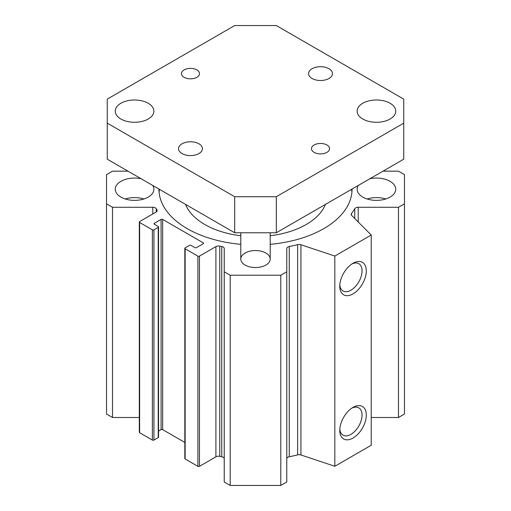 <?xml version="1.0" encoding="UTF-8"?>
<svg xmlns="http://www.w3.org/2000/svg" width="511" height="511" viewBox="0 0 511 511"><rect width="100%" height="100%" fill="white"/><g stroke="black" fill="none" stroke-linecap="round" stroke-linejoin="round"><path stroke-width="0.77" d="M286.767 458.757A3.679 2.121 180 0 1 289.258 456.745A104.825 60.522 0 0 0 297.626 454.867A3.679 2.121 180 0 1 300.941 454.969L334.826 466.268L371.235 445.247L371.235 235.022L334.826 256.043L300.941 244.75A3.679 2.121 0 0 0 297.626 244.641A104.825 60.522 180 0 1 289.258 246.519A3.679 2.121 0 0 0 286.767 248.531L286.767 271.775L280.795 275.225L230.206 275.225L224.233 271.775L224.233 248.531A3.679 2.121 0 0 0 221.742 246.519A104.825 60.522 180 0 1 219.768 246.117A3.679 2.121 0 0 0 215.91 246.615L199.45 256.12A1.105 0.639 180 0 1 197.891 256.12L185.148 248.761A1.105 0.639 180 0 1 184.822 248.308A1.105 0.639 180 0 1 185.148 247.861L189.44 245.382A1.105 0.639 180 0 1 190.999 245.382L194.902 247.637A1.105 0.639 0 0 0 196.46 247.637L203.225 243.728A1.105 0.639 0 0 0 203.544 243.281A1.105 0.639 0 0 0 203.225 242.827L162.651 219.404A1.105 0.639 0 0 0 161.093 219.404L154.328 223.307A1.105 0.639 0 0 0 154.003 223.761A1.105 0.639 0 0 0 154.328 224.208L158.231 226.462A1.105 0.639 180 0 1 158.551 226.91A1.105 0.639 180 0 1 158.231 227.363L153.939 229.841A1.105 0.639 180 0 1 152.38 229.841L139.631 222.483A1.105 0.639 180 0 1 139.311 222.03A1.105 0.639 180 0 1 139.631 221.582L156.091 212.078A3.679 2.121 0 0 0 157.171 210.577A3.679 2.121 0 0 0 156.954 209.855A104.825 60.522 180 0 1 156.257 208.712A3.679 2.121 0 0 0 152.776 207.274L112.509 207.274L106.537 203.825L106.537 174.621L112.509 171.172L128.006 171.172M224.233 271.775L224.233 482.001L230.206 485.45L280.795 485.45L286.767 482.001L286.767 271.775M184.822 248.308L184.822 458.533A1.105 0.639 0 0 0 185.148 458.987L197.891 466.339A1.105 0.639 0 0 0 199.45 466.339L215.91 456.84A3.679 2.121 180 0 1 219.768 456.342A104.825 60.522 0 0 0 221.742 456.745A3.679 2.121 180 0 1 224.233 458.757M158.551 431.092L161.093 429.63A1.105 0.639 180 0 1 162.651 429.63L184.822 442.43M139.311 222.03L139.311 432.255A1.105 0.639 0 0 0 139.631 432.708L152.38 440.067A1.105 0.639 0 0 0 153.939 440.067L158.231 437.588A1.105 0.639 0 0 0 158.551 437.135L158.551 226.91M106.537 203.825L106.537 414.051L112.509 417.493L139.311 417.493M371.235 417.493L398.491 417.493L404.463 414.051L404.463 203.825L398.491 207.274L358.224 207.274A3.679 2.121 0 0 0 354.743 208.712A104.825 60.522 180 0 1 351.491 213.541A3.679 2.121 0 0 0 351.178 214.396A3.679 2.121 0 0 0 351.677 215.457L371.235 235.022M159.087 192.225A96.553 55.744 180 0 1 159.489 189.351M351.511 189.351A96.553 55.744 180 0 1 351.913 192.225M240.79 244.315A96.553 55.744 180 0 1 187.23 228.641A96.553 55.744 180 0 1 158.947 189.223A96.553 55.744 180 0 1 158.947 189.038M352.053 189.038A96.553 55.744 180 0 1 352.053 189.223A96.553 55.744 180 0 1 270.21 244.315M185.557 204.4A71.725 41.41 0 0 0 204.783 224.508A71.725 41.41 0 0 0 240.79 235.756M270.21 235.756A71.725 41.41 0 0 0 306.217 224.508A71.725 41.41 0 0 0 325.443 204.4M245.095 265.049A14.71 8.495 180 0 1 240.79 259.045A14.71 8.495 180 0 1 255.5 250.55A14.71 8.495 180 0 1 270.21 259.045A14.71 8.495 180 0 1 261.127 266.895A14.71 8.495 180 0 1 245.095 265.049M367.109 198.983A19.309 11.146 180 0 1 385.773 198.983M369.9 178.735A19.309 11.146 180 0 1 395.75 189.223A19.309 11.146 180 0 1 383.831 199.52A19.309 11.146 180 0 1 362.784 197.105A19.309 11.146 180 0 1 357.132 189.223A19.309 11.146 180 0 1 358.268 185.448M125.227 198.983A19.309 11.146 180 0 1 143.891 198.983M152.732 185.448A19.309 11.146 180 0 1 153.868 189.223A19.309 11.146 180 0 1 141.949 199.52A19.309 11.146 180 0 1 120.909 197.105A19.309 11.146 180 0 1 115.25 189.223A19.309 11.146 180 0 1 141.1 178.735M339.764 286.224A18.76 10.833 -60 0 1 353.031 263.248A18.76 10.833 -60 0 1 366.298 270.907A18.76 10.833 -60 0 1 353.031 293.882A18.76 10.833 -60 0 1 339.764 286.224M339.815 284.921A15.752 9.096 120 0 0 343.028 290.983A15.752 9.096 120 0 0 358.786 281.887A15.752 9.096 120 0 0 358.786 263.695A15.752 9.096 120 0 0 351.919 263.944M339.764 430.377A18.76 10.833 -60 0 1 353.031 407.401A18.76 10.833 -60 0 1 366.298 415.06A18.76 10.833 -60 0 1 353.031 438.036A18.76 10.833 -60 0 1 339.764 430.377M339.815 429.074A15.752 9.096 120 0 0 343.028 435.136A15.752 9.096 120 0 0 358.786 426.04A15.752 9.096 120 0 0 358.786 407.848A15.752 9.096 120 0 0 351.919 408.097M334.826 466.268L334.826 256.043M280.795 485.45L280.795 275.225M230.206 485.45L230.206 275.225M112.509 417.493L112.509 207.274M382.995 171.172L398.491 171.172L404.463 174.621L404.463 203.825M398.491 417.493L398.491 207.274M184.088 69.911A9.045 5.219 180 0 1 193.937 68.774A9.045 5.219 180 0 1 199.52 73.603A9.045 5.219 180 0 1 196.876 77.295A9.045 5.219 180 0 1 187.02 78.426A9.045 5.219 180 0 1 181.437 73.603A9.045 5.219 180 0 1 184.088 69.911M314.124 144.99A9.045 5.219 180 0 1 323.98 143.853A9.045 5.219 180 0 1 329.563 148.682A9.045 5.219 180 0 1 326.912 152.374A9.045 5.219 180 0 1 317.063 153.504A9.045 5.219 180 0 1 311.48 148.682A9.045 5.219 180 0 1 314.124 144.99M312.068 68.723A11.951 6.899 180 0 1 325.098 67.222A11.951 6.899 180 0 1 332.476 73.603A11.951 6.899 180 0 1 320.518 80.502A11.951 6.899 180 0 1 308.567 73.603A11.951 6.899 180 0 1 312.068 68.723M182.025 143.802A11.951 6.899 180 0 1 195.055 142.301A11.951 6.899 180 0 1 202.433 148.682A11.951 6.899 180 0 1 190.482 155.58A11.951 6.899 180 0 1 178.524 148.682A11.951 6.899 180 0 1 182.025 143.802M403.747 123.151L403.747 159.189L276.304 232.767L234.696 232.767L107.253 159.189L107.253 123.151L234.696 196.729L276.304 196.729L403.747 123.151L403.747 99.128L276.304 25.55L234.696 25.55L107.253 99.128L107.253 123.151M148.216 119.025A19.309 11.146 180 0 1 127.169 121.439A19.309 11.146 180 0 1 115.25 111.143A19.309 11.146 180 0 1 134.559 99.99A19.309 11.146 180 0 1 153.868 111.143A19.309 11.146 180 0 1 148.216 119.025M390.091 119.025A19.309 11.146 180 0 1 369.051 121.439A19.309 11.146 180 0 1 357.132 111.143A19.309 11.146 180 0 1 376.441 99.99A19.309 11.146 180 0 1 395.75 111.143A19.309 11.146 180 0 1 390.091 119.025M276.304 232.767L276.304 196.729M234.696 232.767L234.696 196.729M300.941 454.969L300.941 244.75M297.626 454.867L297.626 244.641M289.258 456.745L289.258 246.519M221.742 456.745L221.742 246.519M219.768 456.342L219.768 246.117M215.91 456.84L215.91 246.615M199.45 466.339L199.45 256.12M197.891 466.339L197.891 256.12M185.148 458.987L185.148 248.761M203.225 243.728L203.225 242.827M162.651 429.63L162.651 219.404M161.093 429.63L161.093 219.404M154.328 224.208L154.328 223.307M158.231 437.588L158.231 227.363M153.939 440.067L153.939 229.841M152.38 440.067L152.38 229.841M139.631 432.708L139.631 222.483M156.954 211.299L156.954 209.855M156.257 211.976L156.257 208.712M152.776 213.994L152.776 207.274M358.224 222.01L358.224 207.274M354.743 218.529L354.743 208.712M351.491 215.252L351.491 213.541M240.79 232.767L240.79 259.045M270.21 232.767L270.21 259.045"/></g></svg>
